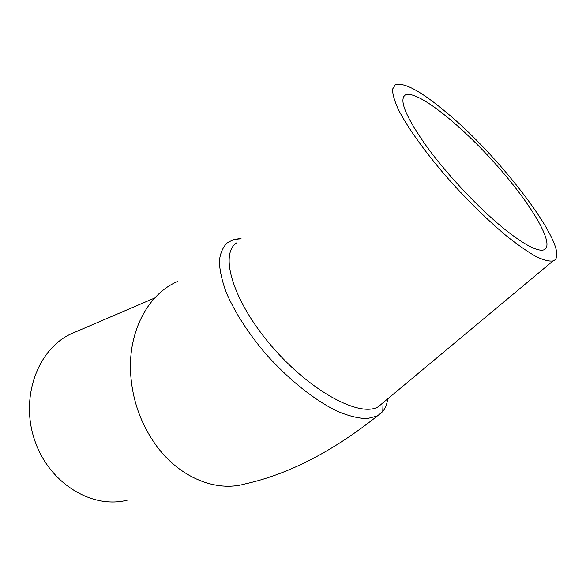 <?xml version="1.0" encoding="UTF-8"?>
<svg xmlns="http://www.w3.org/2000/svg" width="586" height="586" viewBox="0 0 586 586"><rect width="100%" height="100%" fill="white"/><g stroke="black" fill="none" stroke-linecap="round" stroke-linejoin="round"><path stroke-width="0.88" d="M241.036 238.451L233.946 239.476L227.602 242.56C223.01 246.838 220.263 253.005 219.347 261.07C219.611 270.153 221.933 280.679 226.313 292.641C234.634 311.818 247.299 331.669 264.308 352.186C287.33 378.578 314.609 400.421 337.719 411.431C348.853 416.038 358.632 418.433 367.048 418.624L377.303 416.009L382.761 411.57C385.442 408.266 387.075 404.047 387.646 398.912M383.361 402.487L378.248 406.75C359.987 417.833 310.36 391.382 271.853 346.399C233.169 301.556 219.135 254.5 236.495 242.978M377.296 416.016C332.357 451.703 288.319 474.323 245.19 483.882C216.249 492.24 180.188 477.934 156.66 446.122C140.611 423.986 131.901 399.059 130.524 371.326C128.847 331.676 147.071 296.934 173.676 283.294L177.77 281.309M505.308 229.756C480.088 209.539 447.982 175.624 427.091 147.079C405.944 117.171 398.67 99.81 405.278 94.991C416.368 89.533 458.721 122.862 494.547 162.879C530.542 202.778 556.026 245.182 543.933 249.856C537.655 251.797 524.778 245.102 505.308 229.756M127.924 499.975C92.603 509.615 49.48 483.758 34.845 440.753C19.858 397.872 37.438 349.644 70.694 334.013L76.576 331.493M447.792 113.64C421.766 91.599 404.267 81.974 395.286 84.78L392.576 89.138C392.481 93.921 394.371 100.616 398.238 109.223C407.6 127.858 426.945 154.719 450.993 181.916C469.76 202.602 488.109 220.49 506.04 235.579C517.248 244.516 527.122 251.438 535.655 256.353C543.237 260.023 549.023 261.554 553.008 260.953C573.987 254.046 504.956 161.216 447.792 113.64M233.946 239.476L239.528 239.952M382.761 411.57L383.054 402.86M405.278 94.991L403.549 96.69M154.763 297.981L70.694 334.013M553.008 260.953L378.248 406.75"/></g></svg>
